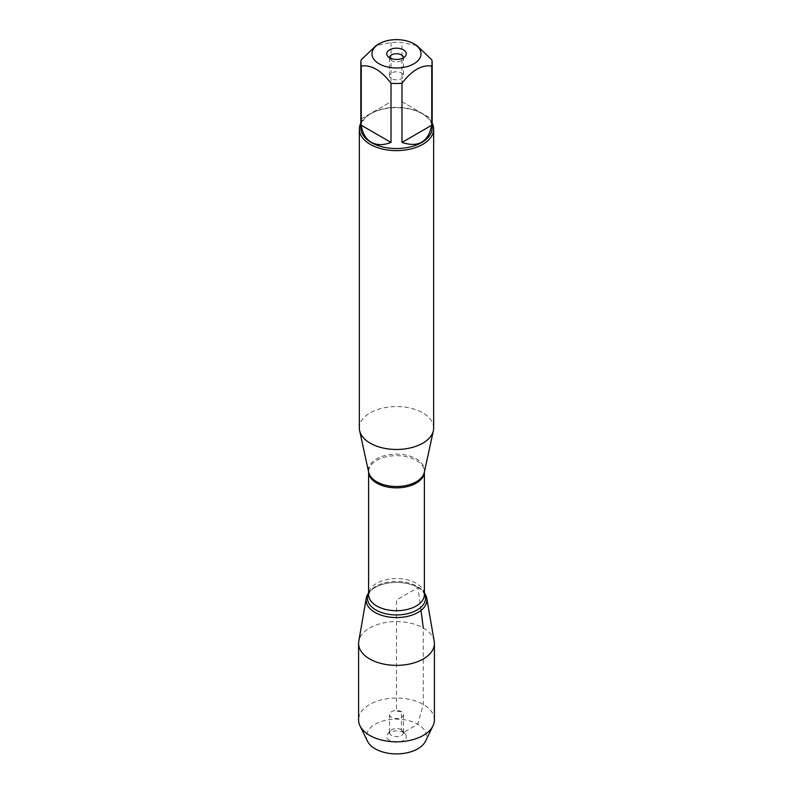 <?xml version="1.0" encoding="UTF-8"?>
<svg xmlns="http://www.w3.org/2000/svg" width="793" height="793" viewBox="0 0 793 793"><rect width="100%" height="100%" fill="white"/><g stroke="black" fill="none" stroke-linecap="round" stroke-linejoin="round"><path stroke-width="0.59" stroke-dasharray="3.96 2.97" d="M416.87 45.538L401.982 42.564A35.675 20.598 0 0 0 391.018 42.564L376.13 45.538M360.825 127.951A35.675 20.598 180 0 1 371.273 113.389A35.675 20.598 180 0 1 421.727 113.389A35.675 20.598 180 0 1 432.175 127.951M391.018 42.564L391.018 101.732L361.251 118.92L361.251 59.753M431.749 59.753L431.749 118.92L401.982 101.732L401.982 42.564M433.662 428.012A37.162 21.461 0 0 0 396.5 406.551A37.162 21.461 0 0 0 359.338 428.012M418.01 587.573A30.421 17.565 180 0 1 424.037 592.53A30.421 17.565 180 0 1 424.374 592.946A30.421 17.565 0 0 0 418.01 587.573A30.421 17.565 0 0 0 368.626 592.946A30.421 17.565 180 0 1 368.963 592.53A30.421 17.565 180 0 1 418.01 587.573M360.825 123.163A37.162 21.461 180 0 1 370.222 113.994A37.162 21.461 180 0 1 422.778 113.994L422.778 113.994A37.162 21.461 180 0 1 432.175 123.163M361.251 118.92L391.018 101.732M401.982 101.732L431.749 118.92M389.532 75.811L389.532 57.75A6.968 4.024 0 0 0 390.136 59.396A6.968 4.024 0 0 0 396.5 61.775A6.968 4.024 0 0 0 402.864 59.396A6.968 4.024 0 0 0 403.468 57.75L403.468 75.811A6.968 4.024 0 0 0 401.427 72.966A6.968 4.024 0 0 0 393.834 72.094A6.968 4.024 0 0 0 389.532 75.811A6.968 4.024 0 0 0 391.573 78.656A6.968 4.024 0 0 0 399.166 79.528A6.968 4.024 0 0 0 403.468 75.811M434.217 641.299A37.905 21.887 0 0 0 423.303 627.997A37.905 21.887 0 0 0 383.753 622.862A37.905 21.887 0 0 0 358.783 641.299M434.405 719.925A37.905 21.887 0 0 0 396.5 698.038A37.905 21.887 0 0 0 358.595 719.925M401.427 711.688A6.968 4.024 0 0 0 393.834 710.815A6.968 4.024 0 0 0 389.532 714.533A6.968 4.024 0 0 0 396.5 718.557A6.968 4.024 0 0 0 403.468 714.533A6.968 4.024 0 0 0 401.427 711.688M401.427 729.748A6.968 4.024 0 0 0 390.136 730.948A6.968 4.024 0 0 0 389.532 732.593A6.968 4.024 0 0 0 396.5 736.618A6.968 4.024 0 0 0 403.468 732.593A6.968 4.024 0 0 0 402.864 730.948A6.968 4.024 0 0 0 401.427 729.748M389.601 740.513A9.754 5.63 180 0 1 387.599 734.239A9.754 5.63 180 0 1 403.399 732.554A9.754 5.63 180 0 1 405.401 734.239A9.754 5.63 180 0 1 402.031 741.177A9.754 5.63 180 0 1 389.601 740.513M367.526 741.247A30.104 17.377 180 0 1 396.5 719.152A30.104 17.377 180 0 1 425.474 741.247M421.004 610.402L418.01 587.573L396.5 599.994L396.5 711.252L401.427 711.688L401.427 729.748L403.399 732.554L417.782 724.247L423.303 704.442L423.303 627.997M424.374 472.033L424.305 472.331A28.023 16.177 0 0 0 416.315 458.869A28.023 16.177 0 0 0 384.179 455.777A28.023 16.177 0 0 0 368.695 472.331L368.626 471.766A27.874 16.088 180 0 1 385.834 456.897A27.874 16.088 180 0 1 416.206 460.386A27.874 16.088 180 0 1 424.374 471.766A27.874 16.088 180 0 1 424.364 472.063M424.037 592.53L422.808 591.013L424.374 594.631A27.874 16.088 0 0 0 416.206 583.251A27.874 16.088 0 0 0 385.834 579.762A27.874 16.088 0 0 0 368.626 594.631L370.192 591.013A29.063 16.782 180 0 1 417.049 586.275A29.063 16.782 180 0 1 422.808 591.013A29.063 16.782 180 0 1 424.374 593.382M368.626 593.382A29.063 16.782 180 0 1 370.192 591.013L368.963 592.53M371.273 113.389L370.222 113.994M421.727 113.389L422.778 113.994M402.864 59.396L405.401 56.115M390.136 59.396L387.599 56.115M389.532 714.533L389.532 732.593M403.468 714.533L403.468 732.593M390.136 730.948L387.599 734.239M402.864 730.948L405.401 734.239"/><path stroke-width="1.19" d="M420.736 51.634A24.524 14.165 0 0 0 413.847 43.793A24.524 14.165 0 0 0 379.153 43.793A24.524 14.165 0 0 0 379.153 63.827A24.524 14.165 0 0 0 407.602 66.434A24.524 14.165 0 0 0 420.736 51.634M379.153 43.793L376.13 45.538L361.251 59.753A35.675 20.598 0 0 0 360.825 62.915A35.675 20.598 0 0 0 361.251 66.077C371.174 64.56 381.096 70.299 391.018 83.265A35.675 20.598 0 0 0 401.982 83.265C411.904 70.29 421.826 64.56 431.749 66.077A35.675 20.598 0 0 0 432.175 62.915A35.675 20.598 0 0 0 431.749 59.753L416.87 45.538L413.847 43.793M432.175 62.915L432.175 127.951A35.675 20.598 180 0 1 410.15 146.983A35.675 20.598 180 0 1 371.273 142.522A35.675 20.598 180 0 1 360.825 127.951L360.825 62.915M361.251 66.077L361.251 125.244C362.51 133.343 365.851 139.013 371.273 142.264C376.794 145.337 383.386 145.397 391.018 142.433L391.018 83.265M401.982 83.265L401.982 142.433C418.327 147.825 428.25 142.096 431.749 125.244L431.749 66.077M359.338 129.17L359.338 428.012A37.162 21.461 0 0 0 359.625 430.688A37.162 21.461 0 0 0 370.222 443.178A37.162 21.461 0 0 0 408.554 448.303A37.162 21.461 0 0 0 433.374 430.688A37.162 21.461 0 0 0 433.662 428.012L433.662 129.17A37.162 21.461 180 0 1 410.724 148.995A37.162 21.461 180 0 1 370.222 144.336A37.162 21.461 180 0 1 359.338 129.17A37.162 21.461 180 0 1 360.825 123.163M424.374 592.946A30.421 17.565 180 0 1 396.5 617.559A30.421 17.565 180 0 1 368.626 592.946A30.421 17.565 0 0 0 366.227 598.239A30.421 17.565 0 0 0 374.99 612.414A30.421 17.565 0 0 0 409.525 615.864A30.421 17.565 0 0 0 426.773 598.239A30.421 17.565 0 0 0 424.374 592.946M432.175 123.163A37.162 21.461 180 0 1 433.662 129.17M403.399 49.83A9.754 5.63 180 0 1 405.401 56.115A9.754 5.63 180 0 1 396.5 59.445A9.754 5.63 180 0 1 387.599 56.115A9.754 5.63 180 0 1 390.969 49.176A9.754 5.63 180 0 1 403.399 49.83M431.749 125.244L401.982 142.433M391.018 142.433L361.251 125.244M403.468 57.75A6.968 4.024 0 0 0 401.427 54.905A6.968 4.024 0 0 0 393.834 54.033A6.968 4.024 0 0 0 389.532 57.75M366.227 598.239L358.783 641.299A37.905 21.887 0 0 0 358.595 643.48A37.905 21.887 0 0 0 369.697 658.953A37.905 21.887 0 0 0 411.002 663.701A37.905 21.887 0 0 0 434.405 643.48A37.905 21.887 0 0 0 434.217 641.299L426.773 598.239M358.595 643.48L358.595 719.925A37.905 21.887 0 0 0 360.012 725.863A37.905 21.887 0 0 0 369.697 735.398A37.905 21.887 0 0 0 432.988 725.863A37.905 21.887 0 0 0 434.405 719.925L434.405 643.48M432.988 725.863L425.474 741.247A30.104 17.377 180 0 1 375.218 748.82A30.104 17.377 180 0 1 367.526 741.247L360.012 725.863M423.303 627.997L421.004 610.402M359.625 430.688L368.695 472.331A28.023 16.177 0 0 0 376.685 481.757A28.023 16.177 0 0 0 405.59 485.623A28.023 16.177 0 0 0 424.305 472.331L433.374 430.688M424.364 472.063A27.874 16.088 180 0 1 396.5 487.854A27.874 16.088 180 0 1 368.636 472.063M368.626 472.033L368.626 594.631A27.874 16.088 0 0 0 396.5 610.719A27.874 16.088 0 0 0 424.374 594.631L424.374 472.033M424.374 593.382A29.063 16.782 180 0 1 396.5 614.932A29.063 16.782 180 0 1 368.626 593.382"/></g></svg>
